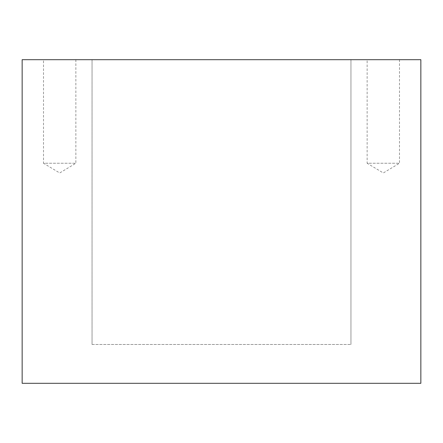 <?xml version="1.0" encoding="UTF-8"?>
<svg xmlns="http://www.w3.org/2000/svg" width="443" height="443" viewBox="0 0 443 443"><rect width="100%" height="100%" fill="white"/><g stroke="black" fill="none" stroke-linecap="round" stroke-linejoin="round"><path stroke-width="0.33" stroke-dasharray="2.21 1.66" d="M399.492 59.689L399.492 163.251L367.131 163.251L383.311 172.969L399.492 163.251L367.131 163.251L367.131 59.689L399.492 59.689L367.131 59.689M75.869 59.689L75.869 163.251L43.508 163.251L59.689 172.969L75.869 163.251L43.508 163.251L43.508 59.689L75.869 59.689L43.508 59.689M420.85 383.311L420.85 59.689L22.15 59.689L22.15 383.311L420.85 383.311M350.95 59.689L92.05 59.689L350.95 59.689L350.95 344.477L350.95 59.689M92.05 344.477L92.05 59.689L92.05 344.477L350.95 344.477L92.05 344.477"/><path stroke-width="0.66" d="M420.85 383.311L420.85 59.689L22.15 59.689L22.15 383.311L420.85 383.311"/></g></svg>
